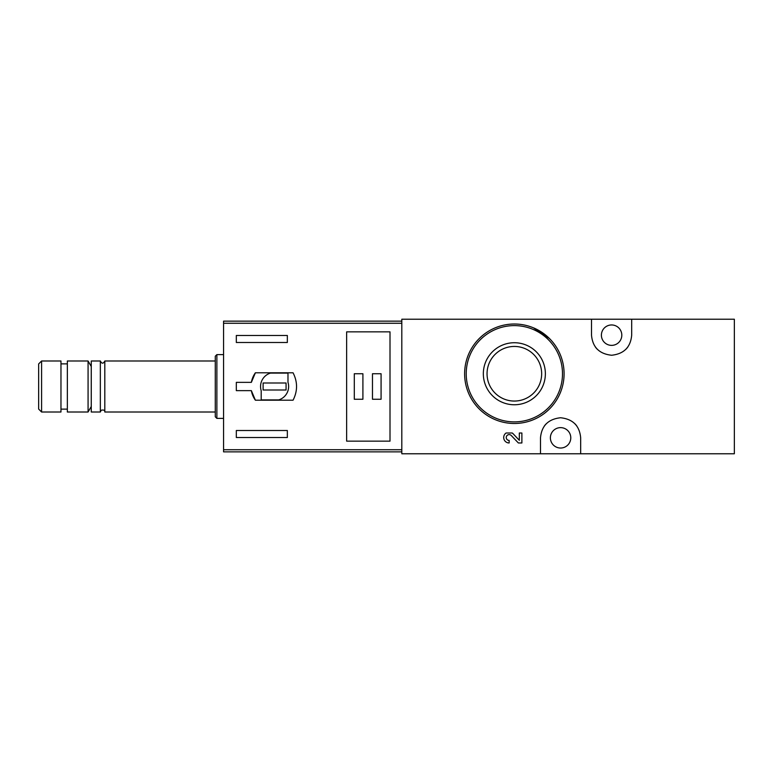 <?xml version="1.0" encoding="UTF-8"?>
<svg xmlns="http://www.w3.org/2000/svg" width="773" height="773" viewBox="0 0 773 773"><rect width="100%" height="100%" fill="white"/><g stroke="black" fill="none" stroke-linecap="round" stroke-linejoin="round"><path stroke-width="1.16" d="M591.509 319.23L401.805 319.23L401.805 453.77L540.501 453.77L540.501 437.837C541.573 425.788 548.26 419.092 560.56 417.749C572.89 419.072 579.586 425.768 580.668 437.837L580.668 453.77L734.35 453.77L734.35 319.23L591.509 319.23L591.509 335.163C592.591 347.232 599.297 353.928 611.617 355.251C623.927 353.908 630.613 347.212 631.686 335.163L631.686 319.23M549.477 338.535L533.476 327.829M513.108 433.75L512.219 433.006L506.093 433.006A5.45 5.45 0 0 0 509.156 442.968L509.156 440.417A2.908 2.908 0 0 1 506.479 436.368A2.908 2.908 0 0 1 511.262 435.508L518.364 442.968L521.881 442.968L521.881 433.006L519.33 433.006L519.33 440.291L513.108 433.75A5.45 5.45 0 0 0 512.219 433.006M540.501 453.77L580.668 453.77M514.354 342.729A31.017 31.017 0 0 1 541.216 389.254A31.017 31.017 0 0 1 487.492 389.254A31.017 31.017 0 0 1 514.354 342.729M514.354 324.013A49.743 49.743 0 0 1 557.43 398.617A49.743 49.743 0 0 1 471.279 398.617A49.743 49.743 0 0 1 514.354 324.013A49.743 49.743 0 0 1 557.43 398.617A49.743 49.743 0 0 1 471.279 398.617A49.743 49.743 0 0 1 514.354 324.013M514.354 346.439A27.316 27.316 0 0 1 538.008 387.399A27.316 27.316 0 0 1 490.7 387.399A27.316 27.316 0 0 1 514.354 346.439M560.58 448.031A10.204 10.204 0 0 0 569.421 432.735A10.204 10.204 0 0 0 551.748 432.735A10.204 10.204 0 0 0 560.58 448.031M576.726 425.884A20.088 20.088 0 0 0 574.89 423.73M546.269 423.749A20.088 20.088 0 0 0 544.308 426.058M595.452 347.116A20.088 20.088 0 0 0 597.297 349.27M625.917 349.251A20.088 20.088 0 0 0 627.869 346.942M611.598 345.367A10.204 10.204 0 0 0 620.439 330.061A10.204 10.204 0 0 0 602.766 330.061A10.204 10.204 0 0 0 611.598 345.367M401.805 321.143L223.571 321.143L223.571 451.857L401.805 451.857M223.571 323.269L401.805 323.269L401.805 449.731L223.571 449.731M255.39 400.211L293.054 400.211C297.702 391.07 297.702 381.93 293.054 372.789L255.39 372.789A23.596 23.596 0 0 0 251.36 382.355L236.325 382.355L236.325 390.645L251.36 390.645A23.596 23.596 0 0 0 255.39 400.211L251.36 390.645M251.36 382.355L255.39 372.789M236.325 342.497L236.325 335.482L287.343 335.482L287.343 342.497L236.325 342.497M287.343 437.518L236.325 437.518L236.325 430.503L287.343 430.503L287.343 437.518M346.642 331.859L346.642 441.141L390.007 441.141L390.007 331.859L346.642 331.859M41.587 360.991L38.65 363.928L38.65 409.072L41.587 412.009L60.97 412.009L60.97 360.991L41.587 360.991L41.587 412.009M60.97 363.861L67.348 363.861M67.348 360.991L67.348 412.009L88.074 412.009L88.074 360.991L67.348 360.991M91.262 366.518L88.074 360.991M104.809 412.009L104.809 360.991C103.321 363.87 101.833 363.87 100.345 360.991L91.262 360.991L91.262 412.009L100.345 412.009L101.205 410.25C103.746 409.68 104.944 410.27 104.809 412.009L215.281 412.009M100.345 360.991L100.345 412.009M104.809 360.991L215.281 360.991M216.875 418.386L216.875 354.614L215.281 356.208L215.281 416.792L216.875 418.386L223.571 418.386M216.875 354.614L223.571 354.614M287.981 373.108L270.405 373.108A14.03 14.03 0 0 0 261.197 390.684L261.197 399.892L278.773 399.892A14.03 14.03 0 0 0 287.981 382.316L287.981 373.108M286.068 382.993L263.11 382.993L263.11 390.007L286.068 390.007L286.068 382.993M381.079 373.746L372.47 373.746L372.47 399.255L381.079 399.255L381.079 373.746M362.904 373.746L354.295 373.746L354.295 399.255L362.904 399.255L362.904 373.746M514.354 325.607A48.148 48.148 0 0 1 556.048 397.815A48.148 48.148 0 0 1 472.661 397.815A48.148 48.148 0 0 1 514.354 325.607M60.97 409.139L67.348 409.139M91.262 406.482L88.074 412.009"/></g></svg>
